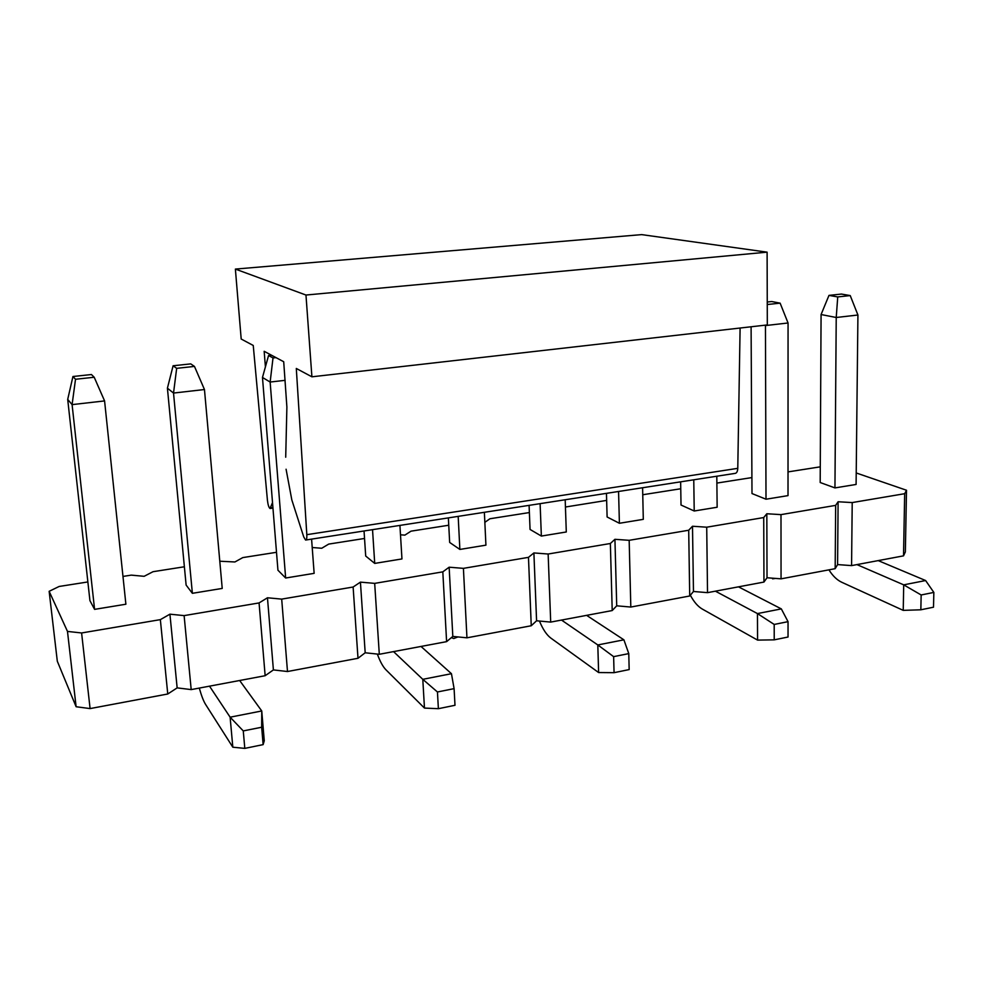 <?xml version="1.0" encoding="UTF-8"?>
<svg xmlns="http://www.w3.org/2000/svg" width="983" height="983" viewBox="0 0 983 983"><rect width="100%" height="100%" fill="white"/><g stroke="black" fill="none" stroke-linecap="round" stroke-linejoin="round"><path stroke-width="1.47" d="M286.078 469.223L291.828 499.942L303.735 536.927L305.578 540.048C306.561 540.085 306.979 538.291 306.819 534.666L296.301 368.465L311.906 376.808L305.971 295.035L235.379 269.084L241.191 339.024L253.245 345.463L267.425 500.224C267.978 504.869 268.851 507.621 270.042 508.506L272.512 502.596M265.41 366.868L264.169 351.3L283.706 361.732L286.889 407.048L285.709 457.218M305.971 295.035L767.109 252.164L767.318 324.931L311.906 376.808M767.109 252.164L641.653 234.618L235.379 269.084M306.008 539.986L734.842 473.425C736.623 473.315 737.594 471.619 737.778 468.338L740.101 328.039M850.221 295.576L841.374 294.064L828.976 295.392L837.737 296.927L850.221 295.576L857.926 315.015L836.226 317.497L821.075 314.535L828.976 295.392M837.737 296.927L836.226 317.497L834.948 487.912L820.191 482.518L821.075 314.535M828.939 569.857C832.712 575.866 836.951 579.995 841.681 582.231L903.23 610.369L903.709 584.848L856.943 564.598M834.948 487.912L856.095 484.447L857.926 315.015M878.212 560.605L925.617 580.535L903.709 584.848L921.157 594.973L920.838 609.792L903.23 610.369M921.157 594.973L933.85 592.417L933.506 607.199L920.838 609.792M933.85 592.417L925.617 580.535M716.804 476.227L717.148 507.24L694.219 511L681.022 505.029L680.641 481.842M690.361 595.219C693.887 601.866 697.856 606.474 702.243 609.03L757.574 640.105L757.451 613.576L715.403 591.176M694.219 511L693.765 479.802M738.479 586.839L781.325 608.895L757.451 613.576L774.199 624.438L774.223 639.847L757.574 640.105M774.199 624.438L788.034 621.661L788.034 637.021L774.223 639.847M788.034 621.661L781.325 608.895M565.188 499.757L566.294 531.975L541.363 536.067L530.058 529.444L529.087 505.36M539.458 621.047C542.837 629.255 546.634 634.944 550.861 638.102L598.622 672.544L597.799 644.946L561.502 620.064M541.363 536.067L540.109 503.652M586.618 615.358L623.898 639.822L597.799 644.946L613.625 656.644L614.068 672.679L598.622 672.544M613.625 656.644L628.776 653.609L629.169 669.583L614.068 672.679M628.776 653.609L623.898 639.822M399.921 525.413L401.961 558.934L374.72 563.406L365.701 556.034L364.042 530.98M377.337 654.076C380.052 661.461 382.915 666.695 385.938 669.792L424.472 708.079L422.788 679.327L393.544 651.606M374.72 563.406L372.532 529.665M421.007 646.445L451.455 673.699L422.788 679.327L437.447 691.983L438.381 708.694L424.472 708.079M437.447 691.983L454.097 688.641L454.994 705.29L438.381 708.694M454.097 688.641L451.455 673.699M194.462 366.413L190.727 363.882L173.094 365.774L176.67 368.342L194.462 366.413L204.464 389.526L173.524 393.065L167.417 388.174L173.094 365.774M176.67 368.342L173.524 393.065L192.373 593.314L186.119 585.082L167.417 388.174M199.291 688.075C201.417 695.645 203.518 701.1 205.594 704.442L232.824 747.203L230.12 717.185L209.514 686.159M192.373 593.314L222.219 588.424L204.464 389.526M239.655 680.506L261.748 710.967L264.267 740.777L263.137 744.623L244.804 748.382L232.824 747.203M263.137 744.623L261.662 727.236L243.268 730.922L244.804 748.382M261.662 727.236L261.748 710.967L230.12 717.185L243.268 730.922M767.256 304.533L780.121 303.145L771.716 301.535L767.256 302.014M764.196 325.287L765.487 325.14M788.059 322.989L788.01 495.616L766.003 499.217L765.45 325.57L788.059 322.989L780.121 303.145M775.55 578.422L772.564 578.827M766.003 499.217L751.995 493.552L751.098 326.786M618.565 491.475L619.401 523.275L607.113 516.984L606.45 493.355M619.401 523.275L643.3 519.343L642.599 487.74M458.176 516.37L459.872 549.436L449.661 542.444L448.359 517.894M459.872 549.436L485.921 545.16L484.373 512.303M451.344 637.648L453.79 638.532L457.943 636.923M271.492 355.207L268.556 355.527L273.016 357.935L275.977 357.615M262.473 377.46L270.141 382.043L285.648 578.016L277.943 570.226L262.473 377.46L268.556 355.527M285.131 380.335L270.141 382.043L273.016 357.935M285.648 578.016L314.142 573.347L311.586 539.126M72.939 376.514L75.519 379.266L94.208 377.251L91.444 374.535L72.939 376.514L67.704 399.405L72.091 404.627L75.519 379.266M104.579 400.917L125.885 604.226L94.577 609.362L72.091 404.627L104.579 400.917L94.208 377.251M94.577 609.362L89.932 600.638L67.704 399.405M835.169 568.678L781.055 578.84L767.023 577.758L763.963 582.059L707.527 592.651L693.47 591.483L689.71 595.993L630.816 607.052L616.722 605.811L612.212 610.554L550.701 622.092L536.583 620.777L531.25 625.753L466.95 637.82L452.819 636.419L446.601 641.641L379.303 654.285L365.185 652.773L357.996 658.278L287.491 671.524L273.397 669.915L265.152 675.714L191.194 689.599L177.149 687.879L167.761 693.998L90.092 708.583L76.109 706.74L57.309 661.227L49.15 591.311L67.483 631.418L81.601 632.966L160.352 619.634L169.924 614.178L184.116 615.616L259.07 602.935L267.462 597.775L281.691 599.114L353.118 587.023L360.429 582.133L374.683 583.374L442.817 571.848L449.145 567.203L463.411 568.358L528.473 557.349L533.892 552.938L548.145 554.019L610.357 543.501L614.928 539.311L629.169 540.318L688.702 530.242L692.499 526.249L706.716 527.195L763.73 517.549L766.826 513.753L780.994 514.625L835.661 505.373L835.169 568.678L837.59 564.586L838.106 501.76L835.661 505.373M851.573 565.606L852.212 502.571L904.667 493.699L906.51 490.247L905.355 551.93L903.524 555.85L851.573 565.606L837.59 564.586M852.212 502.571L838.106 501.76M751.909 477.578L716.877 483.083M680.752 488.76L642.747 494.744M606.646 500.408L565.434 507.019M529.37 512.561L489.927 518.754L484.852 522.342M448.752 525.229L411.017 531.164L404.885 535.121L400.499 534.801M364.533 538.463L328.715 544.091L321.736 548.256L312.213 547.506M276.506 552.299L242.801 557.594L234.9 561.969L219.787 561.219M184.374 566.773L153.029 571.701L144.132 576.308L131.231 575.129L122.973 576.431M87.868 581.948L59.127 586.47L49.15 591.311M906.51 490.247L856.218 472.958M820.277 466.839L788.022 471.901M904.667 493.699L903.524 555.85M76.109 706.74L67.483 631.418M90.092 708.583L81.601 632.966M167.761 693.998L160.352 619.634M177.149 687.879L169.924 614.178M191.194 689.599L184.116 615.616M265.152 675.714L259.07 602.935M273.397 669.915L267.462 597.775M287.491 671.524L281.691 599.114M357.996 658.278L353.118 587.023M365.185 652.773L360.429 582.133M379.303 654.285L374.683 583.374M446.601 641.641L442.817 571.848M452.819 636.419L449.145 567.203M466.95 637.82L463.411 568.358M531.25 625.753L528.473 557.349M536.583 620.777L533.892 552.938M550.701 622.092L548.145 554.019M612.212 610.554L610.357 543.501M616.722 605.811L614.928 539.311M630.816 607.052L629.169 540.318M689.71 595.993L688.702 530.242M693.47 591.483L692.499 526.249M707.527 592.651L706.716 527.195M763.963 582.059L763.73 517.549M767.023 577.758L766.826 513.753M781.055 578.84L780.994 514.625M272.905 507.474L270.792 507.781M737.778 468.338L306.819 534.666M270.374 508.457L272.955 508.088"/></g></svg>
